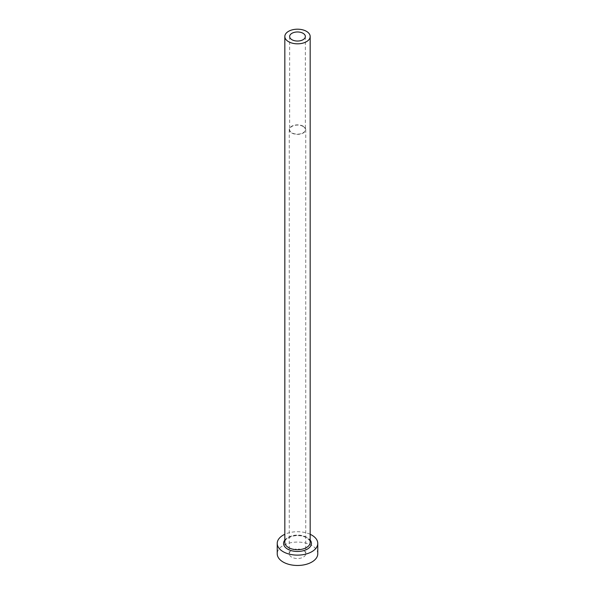 <?xml version="1.0" encoding="UTF-8"?>
<svg xmlns="http://www.w3.org/2000/svg" width="595" height="595" viewBox="0 0 595 595"><rect width="100%" height="100%" fill="white"/><g stroke="black" fill="none" stroke-linecap="round" stroke-linejoin="round"><path stroke-width="0.45" stroke-dasharray="2.98 2.23" d="M303.056 126.408A7.854 4.537 0 0 0 294.495 125.426A7.854 4.537 0 0 0 289.646 129.613A7.854 4.537 0 0 0 291.944 132.819A7.854 4.537 0 0 0 300.505 133.808A7.854 4.537 0 0 0 305.354 129.613A7.854 4.537 0 0 0 303.056 126.408M291.676 557.136A8.233 4.753 180 0 1 289.267 553.774A8.233 4.753 180 0 1 294.346 549.378A8.233 4.753 180 0 1 303.324 550.412A8.233 4.753 180 0 1 305.733 553.774A8.233 4.753 180 0 1 300.654 558.162A8.233 4.753 180 0 1 291.676 557.136M303.324 126.252A8.233 4.753 0 0 0 294.346 125.225A8.233 4.753 0 0 0 289.267 129.613A8.233 4.753 0 0 0 291.676 132.975A8.233 4.753 0 0 0 300.654 134.009A8.233 4.753 0 0 0 305.733 129.613A8.233 4.753 0 0 0 303.324 126.252M317.775 553.774A20.275 11.707 0 0 0 311.832 545.496A20.275 11.707 0 0 0 289.743 542.96A20.275 11.707 0 0 0 277.225 553.774M310.174 534.288A20.275 11.707 0 0 0 284.827 534.288M284.827 540.074A13.938 8.047 180 0 1 307.355 537.739A13.938 8.047 180 0 1 310.174 540.074M306.462 537.218A12.673 7.319 0 0 0 292.651 535.634A12.673 7.319 0 0 0 284.827 542.395C283.837 540.617 286.396 538.549 292.509 536.177C297.872 535.091 302.617 535.626 306.722 537.798C309.668 540.23 310.813 541.762 310.174 542.395A12.673 7.319 0 0 0 306.462 537.218M289.646 36.511L289.646 129.613M289.267 129.613L289.267 553.774M305.733 129.613L305.733 553.774M305.354 36.511L305.354 129.613"/><path stroke-width="0.89" d="M303.056 33.298A7.854 4.537 0 0 0 294.495 32.316A7.854 4.537 0 0 0 289.646 36.511A7.854 4.537 0 0 0 291.944 39.716A7.854 4.537 0 0 0 300.505 40.698A7.854 4.537 0 0 0 305.354 36.511A7.854 4.537 0 0 0 303.056 33.298M288.538 41.68A12.673 7.319 0 0 0 302.349 43.264A12.673 7.319 0 0 0 310.174 36.511A12.673 7.319 0 0 0 306.462 31.334A12.673 7.319 0 0 0 292.651 29.75A12.673 7.319 0 0 0 284.827 36.511A12.673 7.319 0 0 0 288.538 41.68M284.827 534.288A20.275 11.707 0 0 0 277.225 543.428A20.275 11.707 0 0 0 283.168 551.699A20.275 11.707 0 0 0 305.257 554.235A20.275 11.707 0 0 0 317.775 543.428A20.275 11.707 0 0 0 311.832 535.15A20.275 11.707 0 0 0 310.174 534.288M277.225 543.428L277.225 553.774A20.275 11.707 0 0 0 283.168 562.044A20.275 11.707 0 0 0 305.257 564.581A20.275 11.707 0 0 0 317.775 553.774L317.775 543.428M310.174 540.074A13.938 8.047 180 0 1 305.458 550.033A13.938 8.047 180 0 1 287.645 549.118A13.938 8.047 180 0 1 284.827 540.074M284.827 36.511L284.827 542.395A12.673 7.319 0 0 0 288.538 547.564A12.673 7.319 0 0 0 302.349 549.148A12.673 7.319 0 0 0 310.174 542.395L310.174 36.511"/></g></svg>
